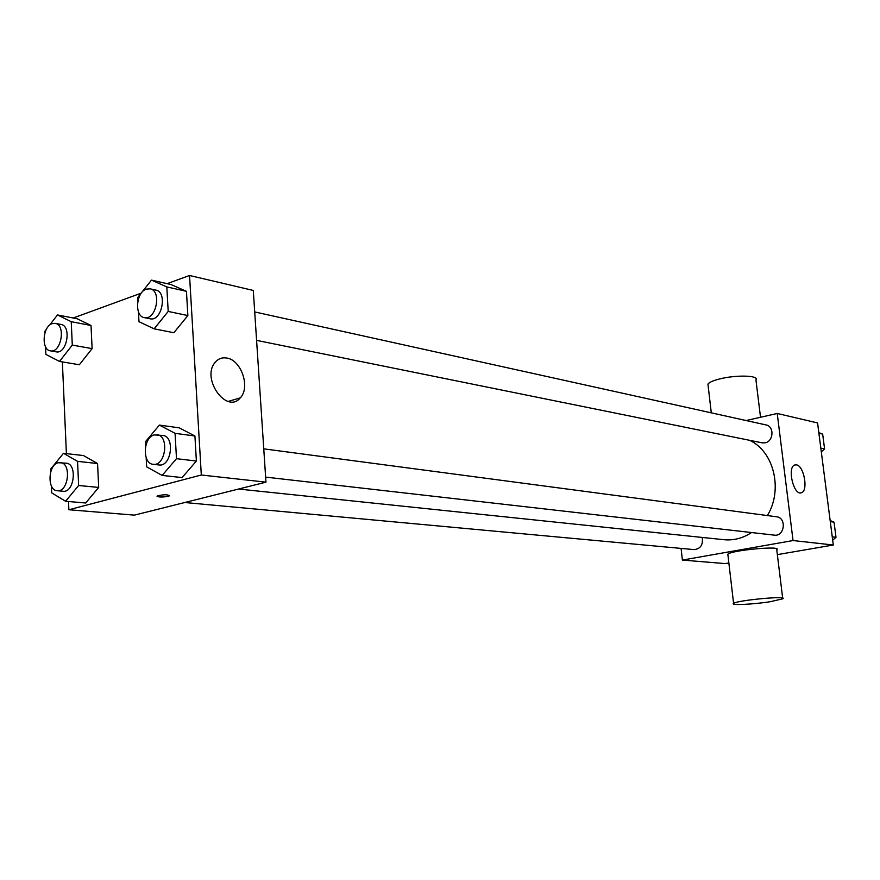 <?xml version="1.0" encoding="UTF-8"?>
<svg xmlns="http://www.w3.org/2000/svg" width="880" height="880" viewBox="0 0 880 880"><rect width="100%" height="100%" fill="white"/><g stroke="black" fill="none" stroke-linecap="round" stroke-linejoin="round"><path stroke-width="1.32" d="M746.119 420.541L777.227 413.468L817.575 422.939L833.305 545.006L777.348 554.631M728.86 562.98L725.274 563.596L682.385 560.076L681.087 548.405M238.513 489.038L723.921 539.704C733.623 540.639 742.841 538.252 751.586 532.543M767.36 515.559C783.233 489.863 773.96 451.539 749.705 440.33M777.227 413.468L793.045 540.551L682.385 560.076M265.639 477.114L774.312 535.139C784.641 536.789 786.918 517.682 776.512 516.769L263.769 448.844M184.756 502.513L694.144 549.615C700.546 548.845 703.23 544.786 702.196 537.438M254.705 311.938L766.062 424.941C774.444 426.305 773.663 441.441 765.116 442.827L762.157 442.849L256.586 340.373M793.045 540.551L833.305 545.006M796.411 464.849C803.968 465.575 808.555 490.897 801.438 492.723C793.815 496.254 786.808 467.313 794.728 464.992L796.411 464.849M727.947 555.159L727.837 554.202C731.445 550.176 782.771 545.479 776.754 549.725L782.683 598.125M760.518 417.263L755.942 379.907C759.484 375.375 735.977 374.715 719.565 378.972C713.064 380.622 709.192 382.327 707.938 384.098L708.136 385.858M770.154 601.722C753.225 604.417 729.652 605.506 733.59 603.372C737.319 600.237 788.92 595.452 782.76 598.818L770.154 601.722M167.123 283.668L189.541 275.484L253.286 290.444L265.969 482.163L134.409 515.13L68.871 509.751L68.508 501.512M66.396 453.607L62.37 361.922M145.574 446.446L145.332 441.859L159.401 425.095L179.267 427.845L194.92 435.996L196.383 461.043L182.094 477.576L162.151 475.431L146.652 466.851L146.168 457.655M49.544 325.226L57.464 314.941L77.231 318.78L91.014 325.479L92.114 348.623L79.343 364.76L59.488 361.438L45.859 354.376L45.54 346.764M189.541 275.484L201.311 475.002L68.871 509.751M73.205 317.999L141.141 293.172M50.798 471.57L50.699 469.051L63.503 453.277L83.512 455.565L97.559 463.551L98.692 487.432L85.69 502.997L65.593 501.259L51.7 492.877L51.403 485.969M137.885 300.993L137.698 297.517L151.481 280.126L171.127 284.581L186.45 291.324L187.869 315.557L173.866 332.717L154.143 328.834L138.974 321.695L138.457 311.839M201.311 475.002L265.969 482.163M226.754 358.039C241.329 359.964 250.635 387.574 240.251 397.87C226.897 414.568 200.981 378.829 215.006 362.538C218.108 358.754 222.035 357.247 226.754 358.039M169.631 495.528L168.091 496.342C160.941 497.376 157.421 497.189 157.52 495.781C164.549 494.384 168.421 494.45 169.147 495.99L168.091 496.342C162.591 497.277 158.895 497.244 157.025 496.243M151.481 280.126L166.815 286.913L168.201 311.432L154.143 328.834M144.309 317.614L150.029 318.769C161.788 321.926 167.827 291.984 155.804 290.081L150.095 288.827L146.344 289.124C135.982 292.204 134.255 316.305 144.309 317.614C156.079 320.771 162.129 290.719 150.095 288.827M171.127 284.581L186.45 291.324L187.869 315.557L173.866 332.717M166.815 286.913L186.45 291.324M168.201 311.432L187.869 315.557M159.401 425.095L175.065 433.323L176.495 458.678L162.151 475.431M153.208 464.299L158.994 464.959C171.391 467.126 175.329 436.359 162.778 435.457L154.209 434.918C143.033 437.404 142.109 463.771 153.208 464.299C165.605 466.477 169.565 435.589 157.003 434.698M179.267 427.845L194.92 435.996L196.383 461.043L182.094 477.576M175.065 433.323L194.92 435.996M176.495 458.678L196.383 461.043M57.464 314.941L71.236 321.695L72.292 345.092L59.488 361.438M44.957 332.805L44.891 331.276L46.387 329.329M50.413 350.845L56.166 351.846C66.902 354.42 71.907 325.798 60.951 324.445L55.22 323.356L52.151 323.642C42.614 326.447 41.096 349.943 50.413 350.845C61.149 353.43 66.165 324.709 55.22 323.356M77.231 318.78L91.014 325.479L92.114 348.623L79.343 364.76M71.236 321.695L91.014 325.479M72.292 345.092L92.114 348.623M63.503 453.277L77.55 461.34L78.639 485.496L65.593 501.259M57.244 490.721L63.063 491.26C74.305 493.02 77.572 463.672 66.209 463.166L58.135 462.737C47.916 464.981 47.08 490.49 57.244 490.721C68.486 492.481 71.764 463.034 60.401 462.528M83.512 455.565L97.559 463.551L98.692 487.432L85.69 502.997M77.55 461.34L97.559 463.551M78.639 485.496L98.692 487.432M818.829 432.652L822.668 434.115L824.582 448.943L821.315 451.935M818.906 433.279L822.668 434.115M820.831 448.162L824.582 448.943M830.159 520.542L834.042 522.159L836 537.284L832.689 540.199M825.737 546.315L823.306 546.733M830.302 521.653L834.042 522.159M832.249 536.844L836 537.284M711.293 412.841L707.938 384.098M727.837 554.202L733.59 603.372M800.558 492.888L801.438 492.723M228.239 401.423L240.251 397.87"/></g></svg>
